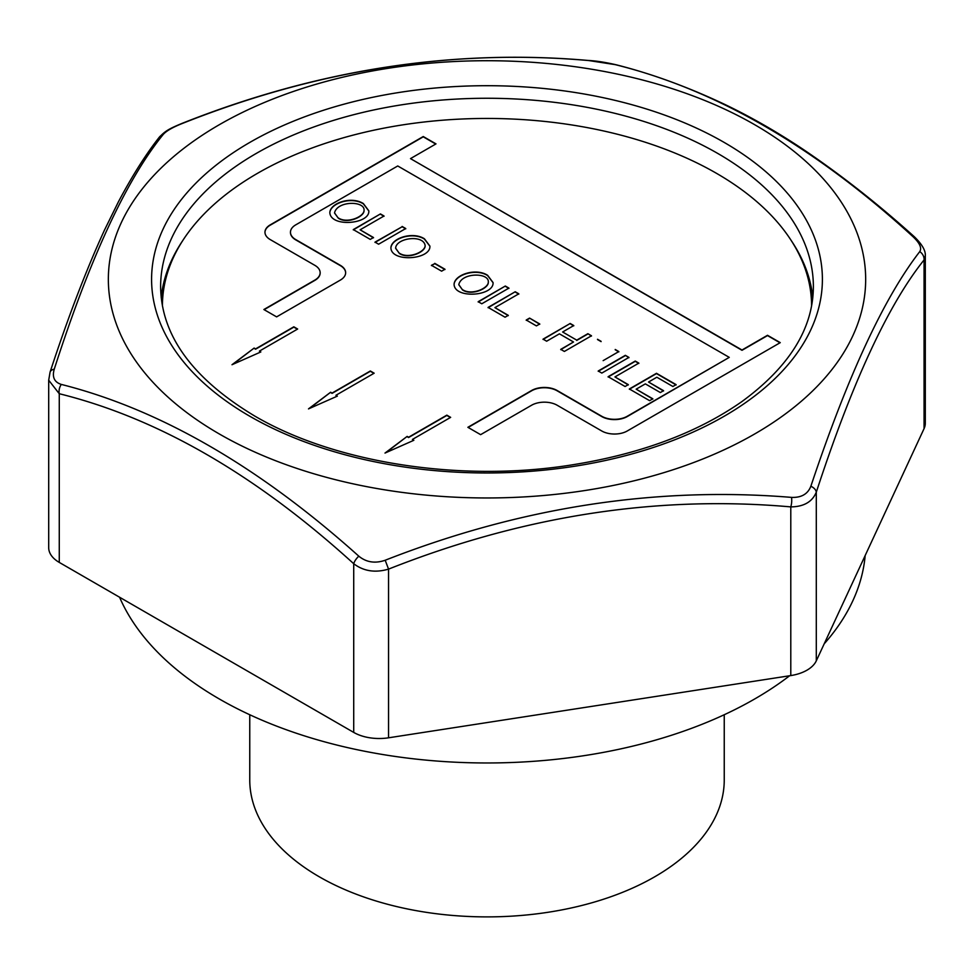 <?xml version="1.0" encoding="UTF-8"?>
<svg xmlns="http://www.w3.org/2000/svg" width="974" height="974" viewBox="0 0 974 974"><rect width="100%" height="100%" fill="white"/><g stroke="black" fill="none" stroke-linecap="round" stroke-linejoin="round"><path stroke-width="1.46" d="M724.242 714.746L724.242 779.918A237.242 136.969 180 0 1 577.789 906.465A237.242 136.969 180 0 1 319.241 876.77A237.242 136.969 180 0 1 249.758 779.918L249.758 714.746M309.452 408.471L330.636 392.242L332.085 393.07L370.339 370.984L374.162 373.2L335.908 395.286L337.357 396.114L308.49 408.897L330.636 392.242M335.908 395.286L337.065 396.248M330.636 392.534L332.085 393.362L370.339 371.277L373.906 373.346M345.648 272.866A18.031 10.41 0 0 0 340.376 265.646L340.376 265.354A18.031 10.41 0 0 1 345.648 272.708A18.031 10.41 0 0 1 340.376 280.074L276.616 316.879L263.869 309.525L314.87 280.074A18.031 10.41 0 0 0 320.154 272.708A18.031 10.41 0 0 0 314.87 265.354L270.248 239.592A18.031 10.41 0 0 1 264.965 232.226A18.031 10.41 0 0 1 270.248 224.86L423.252 136.53L435.999 143.884L410.492 158.616L742.005 350.007L767.512 335.287L780.259 342.641L627.256 430.983A18.031 10.41 0 0 1 601.749 430.983L557.128 405.221A18.031 10.41 0 0 0 531.621 405.221L480.62 434.66L467.873 427.306L531.621 390.501A18.031 10.41 0 0 1 557.128 390.501L601.749 416.263A18.031 10.41 0 0 0 627.256 416.263L729.258 357.373L397.745 165.97L295.743 224.86A18.031 10.41 0 0 0 290.459 232.226A18.031 10.41 0 0 0 295.743 239.592L340.376 265.354M290.459 232.372A18.031 10.41 0 0 0 290.459 232.518A18.031 10.41 0 0 0 295.743 239.884L340.376 265.646M468.129 427.452L531.621 390.793A18.031 10.41 0 0 1 557.128 390.793L601.749 416.555A18.031 10.41 0 0 0 627.256 416.555L729.258 357.373M410.492 158.616L742.005 350.299L767.512 335.58L780.004 342.799M264.965 232.372A18.031 10.41 0 0 1 270.248 225.164L423.252 136.823L435.743 144.042M264.124 309.671L314.87 280.366A18.031 10.41 0 0 0 320.154 273.012A18.031 10.41 0 0 0 320.154 272.866M636.168 389.174L652.836 398.804L649.609 400.667L629.35 388.967L656.488 373.298L676.114 384.633L672.888 386.495L656.841 377.23L648.55 382.027L663.562 390.684L660.348 392.546L645.336 383.878L636.168 389.174L652.836 399.097M648.55 382.027L663.562 390.976M629.35 389.259L656.488 373.602L676.114 384.937M614.947 376.926L628.315 384.645L625.089 386.508L608.117 376.707L635.255 361.05L638.847 363.119L614.947 376.926L628.315 384.937M608.117 376.999L635.255 361.342L638.847 363.412M119.571 597.232A378.667 218.626 0 0 0 219.247 698.942A378.667 218.626 0 0 0 789.634 675.749M824.187 643.838A378.667 218.626 0 0 0 865.168 555.533M454.079 284.432C454.797 274.778 475.945 268.045 487.609 275.569L493.075 282.716M487.609 275.277L493.075 282.57C494.001 296.242 454.395 299.091 454.079 284.286C454.541 274.583 475.896 267.692 487.609 275.277L487.609 275.569M508.927 288.109L481.789 303.778L478.185 301.697L505.323 286.027L508.927 288.109M431.433 265.598L434.781 263.662L444.96 269.542M434.781 263.37L444.96 269.238L441.612 271.174L431.433 265.293L434.781 263.662M458.803 284.773L462.589 289.972C471.501 296.011 488.327 288.694 488.315 282.46L488.315 282.314M462.589 289.68C471.501 295.706 488.327 288.401 488.315 282.156C489.362 272.452 461.53 272.282 458.803 284.615L462.589 289.972M390.903 247.944C391.645 238.301 412.793 231.569 424.433 239.093L429.911 246.239M424.433 238.8L429.911 246.093C430.825 259.778 391.195 262.615 390.903 247.798C391.39 238.106 412.733 231.228 424.433 238.8L424.433 239.093M395.627 248.297L399.413 253.496C408.313 259.498 425.09 252.315 425.151 245.984L425.139 245.838M399.413 253.203C408.313 259.206 425.09 252.023 425.151 245.692C423.8 234.247 396.162 237.802 395.627 248.151L399.413 253.496M375.002 242.416L402.14 226.747L405.744 228.829M329.821 212.697C330.588 203.152 351.322 196.261 363.351 203.834L368.817 210.956M363.351 203.542L368.817 210.81C370.047 224.227 330.49 227.587 329.821 212.551C330.344 202.933 351.273 195.92 363.351 203.542L363.351 203.834M373.492 237.522L370.266 239.385L353.294 229.584L380.432 213.927L384.024 215.997L360.112 229.803L373.492 237.522M385.947 452.642L407.144 436.401L408.581 437.241L446.835 415.155L450.658 417.359L412.416 439.444L413.853 440.285L384.998 453.068L407.144 436.401M334.545 213.026L338.331 218.225C347.243 224.276 364.057 216.958 364.057 210.713L364.057 210.567M338.331 217.933C347.243 223.983 364.057 216.666 364.057 210.421C365.092 200.705 337.284 200.559 334.532 212.88L338.331 218.225M412.416 439.444L413.56 440.406M407.144 436.705L408.581 437.533L446.835 415.448L450.402 417.505M232.944 364.313L254.141 348.071L255.578 348.899L293.831 326.814L297.654 329.029L259.401 351.115L260.849 351.943L231.995 364.726L254.141 348.071M259.401 351.115L260.557 352.077M254.141 348.363L255.578 349.203L293.831 327.118L297.399 329.175M811.573 305.836L811.573 305.933A324.573 187.385 0 0 0 811.573 305.836A324.573 187.385 0 0 0 487 118.451A324.573 187.385 0 0 0 162.427 305.836A324.573 187.385 0 0 0 162.427 305.933L162.427 305.836M625.345 355.327L628.948 357.409L601.822 373.079L598.219 370.997L625.345 355.327L628.948 357.702M587.882 333.692L591.486 335.774L564.36 351.444L560.744 349.362L573.516 341.984L559.417 333.839L546.645 341.217L543.054 339.147L570.192 323.478L573.771 325.547L562.631 331.988L576.73 340.133L587.882 333.692L591.486 336.067M494.914 307.626L508.282 315.345L505.056 317.207L488.096 307.407L515.222 291.75L518.825 293.819L494.914 307.626L508.282 315.637M402.14 226.455L405.744 228.537L378.606 244.206L375.002 242.124L402.14 226.747M529.576 318.096L539.754 323.965L536.406 325.9L526.228 320.02L529.576 318.096L539.754 324.269M615.227 349.483L618.843 351.565L603.149 360.636M597.512 339.256L601.092 341.326M919.748 251.621C922.037 247.968 919.687 242.891 912.675 236.39C814.288 146.514 715.123 89.255 615.203 64.637L588.807 60.558C453.555 48.566 318.096 69.519 182.455 123.418C172.629 127.302 166.189 131.015 163.133 134.57C126.267 179.959 89.973 258.159 54.252 369.183C51.963 377.096 54.313 382.185 61.325 384.426C159.712 409.287 258.877 466.534 358.797 556.166C366.321 562.339 375.124 563.702 385.193 560.245C520.445 507.235 655.904 486.282 791.545 497.385C801.371 497.775 807.811 494.062 810.867 486.233C847.733 375.842 884.027 297.642 919.748 251.621A9.022 8.23 37.7 0 1 924.07 259.936C888.288 304.545 852.36 381.954 816.297 492.174C812.304 501.841 803.806 506.748 790.791 506.894C657.243 495.06 523.16 515.794 388.553 569.12C375.258 573.029 363.643 571.239 353.72 563.727C255.955 474.788 157.8 418.114 59.268 393.727A9.022 6.392 -75.3 0 1 61.325 384.426M219.247 433.929A378.667 218.626 0 0 0 681.35 466.972A378.667 218.626 0 0 0 849.584 216.289A378.667 218.626 0 0 0 292.65 91.714A378.667 218.626 0 0 0 219.247 433.929M358.797 556.166A9.022 3.652 131.8 0 0 353.72 563.727L353.72 732.411A36.062 20.819 0 0 0 388.553 737.805L790.791 675.579A36.062 20.819 0 0 0 816.297 660.847L924.07 428.621A36.062 20.819 0 0 0 925.3 423.24L925.3 255.76L924.07 259.936L924.07 428.621M385.193 560.245L388.553 569.12L388.553 737.805M812.803 297.581A326.375 188.432 0 0 0 791.448 240.87M182.552 240.87A326.375 188.432 0 0 0 161.197 297.581M912.675 236.39A9.022 3.652 -48.2 0 1 914.367 236.779C878.061 204.041 841.073 174.955 803.428 149.533C777.702 132.354 751.94 117.537 726.141 105.07C688.898 87.343 652.239 73.914 616.189 64.783A9.022 6.392 104.7 0 0 615.203 64.637M54.252 369.183A9.022 5.491 18.3 0 0 50.076 372.129C67.827 317.877 85.968 270.504 104.522 229.998L118.39 201.862C132.184 175.88 145.808 154.33 159.286 137.212L159.286 137.212C165.056 131.393 167.491 129.396 182.296 123.284C317.597 69.568 452.995 48.627 588.466 60.473A9.022 3.214 94.4 0 1 588.807 60.558M810.867 486.233A9.022 5.491 18.3 0 1 816.297 492.174L816.297 660.847M159.286 137.212A9.022 8.23 37.7 0 1 163.133 134.57M791.545 497.385A9.022 3.214 94.4 0 1 790.791 506.894L790.791 675.579M48.7 380.201L48.7 547.68A36.062 20.819 0 0 0 59.268 562.412L59.268 393.727L48.7 380.201L50.076 372.129M59.268 562.412L353.72 732.411M353.294 229.876L380.432 213.927M380.432 214.219L384.024 216.289M373.492 237.814L360.112 229.803M478.185 301.989L505.323 286.027M505.323 286.319L508.927 288.401M488.096 307.711L515.222 291.75M515.222 292.042L518.825 294.111M526.228 320.324L529.576 318.388M560.744 349.654L573.516 341.984M543.054 339.439L570.192 323.478M570.192 323.77L573.771 325.84M576.73 340.133L562.631 331.988M576.73 340.425L587.882 333.985M597.512 339.549L601.092 341.618M615.227 349.776L618.843 351.87M598.219 371.289L625.345 355.62M249.843 416.263A335.397 193.631 0 0 0 810.965 329.456A335.397 193.631 0 0 0 400.192 92.299A335.397 193.631 0 0 0 249.843 416.263M813.375 286.697A326.375 188.432 0 0 0 487 98.264A326.375 188.432 0 0 0 160.625 286.697C161.185 335.385 192.426 378.423 254.348 415.813C334.143 462.808 459.898 482.593 570.91 465.061C639.979 454.176 696.994 433.004 741.944 401.556C789.342 366.796 813.156 328.518 813.375 286.697M588.466 60.473C596.015 60.838 605.256 62.275 616.189 64.783M925.3 255.76C925.714 250.647 922.074 244.316 914.367 236.779"/></g></svg>
